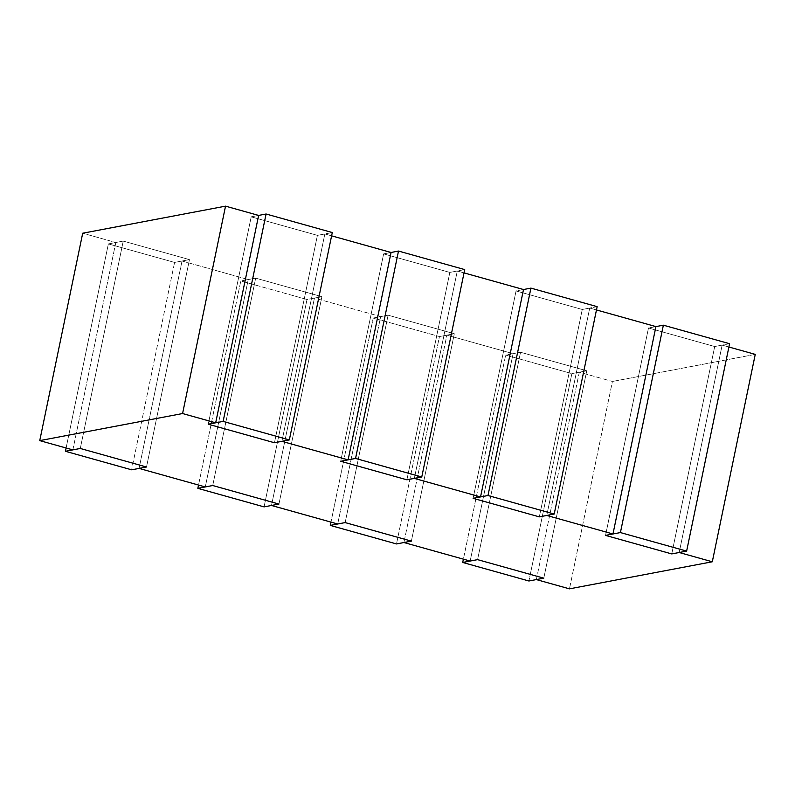 <?xml version="1.0" encoding="UTF-8"?>
<svg xmlns="http://www.w3.org/2000/svg" width="795" height="795" viewBox="0 0 795 795"><rect width="100%" height="100%" fill="white"/><g stroke="black" fill="none" stroke-linecap="round" stroke-linejoin="round"><path stroke-width="0.6" stroke-dasharray="3.98 2.98" d="M72.862 449.881L115.802 242.495L82.7 233.223L115.802 242.495L123.245 241.084L80.295 448.469L123.245 241.084L189.458 259.607L146.509 467.003L189.458 259.607L123.245 241.084L80.295 448.469L123.245 241.084L115.802 242.495L72.862 449.881M536.367 579.585L579.317 372.199L612.418 381.461L569.468 588.847L612.418 381.461L579.317 372.199L586.75 370.788L543.8 578.174L586.75 370.788L520.536 352.255L586.75 370.788L579.317 372.199L536.367 579.585M182.025 261.018L139.075 468.404L182.025 261.018L189.458 259.607L174.582 262.429L108.368 243.906L123.245 241.084L189.458 259.607L146.509 467.003L189.458 259.607L123.245 241.084L108.368 243.906L66.104 447.992L108.368 243.906L174.582 262.429L131.632 469.815L174.582 262.429L189.458 259.607L182.025 261.018L248.239 279.552L182.025 261.018M380.666 316.609L388.109 315.198L345.159 522.583L388.109 315.198L454.323 333.731L411.373 541.117L454.323 333.731L446.879 335.142L513.093 353.666L520.536 352.255L477.586 559.64L520.536 352.255L505.66 355.077L463.396 559.163L505.66 355.077L571.873 373.61L528.923 580.996L571.873 373.61L586.75 370.788L543.8 578.174L586.75 370.788L520.536 352.255L586.75 370.788L571.873 373.61L505.66 355.077L520.536 352.255L477.586 559.64L520.536 352.255L513.093 353.666L470.153 561.051L513.093 353.666L446.879 335.142L403.93 542.528L446.879 335.142L454.323 333.731L388.109 315.198L373.233 318.02L330.968 522.106L373.233 318.02L439.446 336.553L396.496 543.939L439.446 336.553L454.323 333.731L411.373 541.117L454.323 333.731L388.109 315.198L345.159 522.583L388.109 315.198L454.323 333.731L439.446 336.553L373.233 318.02L388.109 315.198L380.666 316.609L337.716 523.994L380.666 316.609L314.452 298.075L321.896 296.674L255.672 278.141L248.239 279.552L205.289 486.938L248.239 279.552L255.672 278.141L212.732 485.526L255.672 278.141L321.896 296.674L278.946 504.06L321.896 296.674L307.009 299.486L240.796 280.963L255.672 278.141L212.732 485.526L255.672 278.141L321.896 296.674L255.672 278.141L240.796 280.963L198.531 485.049L240.796 280.963L307.009 299.486L264.069 506.882L307.009 299.486L321.896 296.674L278.946 504.06L321.896 296.674L314.452 298.075L271.502 505.471L314.452 298.075L380.666 316.609M251.2 216.826L258.633 215.415L251.2 216.826L208.25 424.212L251.2 216.826L317.414 235.36L251.2 216.826L258.633 215.415L251.2 216.826L208.25 424.212L251.2 216.826L317.414 235.36L274.464 442.745L317.414 235.36L332.29 232.537L317.414 235.36L251.2 216.826M324.847 233.949L317.414 235.36L274.464 442.745L317.414 235.36L324.847 233.949L331.604 235.837L324.847 233.949L281.907 441.334L324.847 233.949M383.627 253.883L391.07 252.472L383.627 253.883L340.677 461.269L383.627 253.883L449.841 272.417L383.627 253.883L391.07 252.472L383.627 253.883L340.677 461.269L383.627 253.883L449.841 272.417L406.891 479.802L449.841 272.417L464.717 269.594L449.841 272.417L383.627 253.883M457.284 271.006L449.841 272.417L406.891 479.802L449.841 272.417L457.284 271.006L464.032 272.894L457.284 271.006L414.334 478.391L457.284 271.006M523.498 289.529L516.054 290.94L582.268 309.474L589.711 308.062L596.469 309.951L589.711 308.062L546.761 515.448L589.711 308.062L582.268 309.474L539.328 516.859L582.268 309.474L516.054 290.94L473.104 498.326L516.054 290.94L523.498 289.529L516.054 290.94L582.268 309.474L539.328 516.859L582.268 309.474L516.054 290.94L473.104 498.326L516.054 290.94L523.498 289.529M655.925 326.596L648.491 327.997L714.705 346.531L722.138 345.119L728.896 347.008L722.138 345.119L679.198 552.505L722.138 345.119L714.705 346.531L671.755 553.916L714.705 346.531L648.491 327.997L605.542 535.393L648.491 327.997L655.925 326.596L648.491 327.997L714.705 346.531L671.755 553.916L714.705 346.531L648.491 327.997L605.542 535.393L648.491 327.997L655.925 326.596M755.25 354.381L612.418 381.461L755.25 354.381M729.581 343.708L714.705 346.531L729.581 343.708M597.154 306.651L582.268 309.474L597.154 306.651"/><path stroke-width="1.19" d="M72.862 449.881L39.75 440.619L182.582 413.539L215.684 422.801L208.25 424.212L274.464 442.745L281.907 441.334L348.121 459.858L340.677 461.269L406.891 479.802L414.334 478.391L480.548 496.925L473.104 498.326L487.991 495.514L554.204 514.037L539.328 516.859L473.104 498.326L480.548 496.925L523.498 289.529L530.931 288.118L597.154 306.651L554.204 514.037L539.328 516.859L473.104 498.326L487.991 495.514L554.204 514.037L597.154 306.651L530.931 288.118L487.991 495.514L530.931 288.118L523.498 289.529L480.548 496.925L414.334 478.391L406.891 479.802L421.767 476.98L355.554 458.447L340.677 461.269L406.891 479.802L421.767 476.98L355.554 458.447L340.677 461.269L406.891 479.802L340.677 461.269L348.121 459.858L391.07 252.472L331.604 235.837L391.07 252.472L398.504 251.061L355.554 458.447L398.504 251.061L391.07 252.472L348.121 459.858L281.907 441.334L274.464 442.745L289.34 439.923L223.127 421.39L208.25 424.212L274.464 442.745L289.34 439.923L223.127 421.39L208.25 424.212L274.464 442.745L208.25 424.212L215.684 422.801L258.633 215.415L225.532 206.153L182.582 413.539L215.684 422.801L258.633 215.415L266.077 214.004L223.127 421.39L266.077 214.004L258.633 215.415L225.532 206.153L182.582 413.539L39.75 440.619L82.7 233.223L225.532 206.153L82.7 233.223L39.75 440.619L72.862 449.881L80.295 448.469L146.509 467.003L139.075 468.404L205.289 486.938L212.732 485.526L278.946 504.06L271.502 505.471L337.716 523.994L271.502 505.471L278.946 504.06L264.069 506.882L197.846 488.349L212.732 485.526L278.946 504.06L264.069 506.882L197.846 488.349L212.732 485.526L278.946 504.06L212.732 485.526L205.289 486.938L139.075 468.404L146.509 467.003L131.632 469.815L65.419 451.292L80.295 448.469L146.509 467.003L131.632 469.815L65.419 451.292L80.295 448.469L146.509 467.003L80.295 448.469L72.862 449.881M569.468 588.847L536.367 579.585L543.8 578.174L477.586 559.64L470.153 561.051L403.93 542.528L411.373 541.117L345.159 522.583L330.283 525.406L396.496 543.939L411.373 541.117L345.159 522.583L330.283 525.406L396.496 543.939L411.373 541.117L345.159 522.583L411.373 541.117L403.93 542.528L470.153 561.051L477.586 559.64L462.71 562.462L528.923 580.996L543.8 578.174L477.586 559.64L462.71 562.462L528.923 580.996L543.8 578.174L477.586 559.64L543.8 578.174L536.367 579.585L569.468 588.847L712.3 561.777L569.468 588.847M679.198 552.505L712.3 561.777L755.25 354.381L712.3 561.777L679.198 552.505L671.755 553.916L605.542 535.393L612.975 533.982L546.761 515.448L539.328 516.859L473.104 498.326L539.328 516.859L546.761 515.448L612.975 533.982L655.925 326.596L663.368 325.185L729.581 343.708L686.632 551.094L671.755 553.916L605.542 535.393L620.418 532.57L686.632 551.094L671.755 553.916L605.542 535.393L612.975 533.982L655.925 326.596L663.368 325.185L620.418 532.57L686.632 551.094L729.581 343.708L663.368 325.185L620.418 532.57L605.542 535.393L671.755 553.916L679.198 552.505M464.032 272.894L523.498 289.529L464.032 272.894M596.469 309.951L655.925 326.596L596.469 309.951M728.896 347.008L755.25 354.381L728.896 347.008M66.104 447.992L65.419 451.292L66.104 447.992M463.396 559.163L462.71 562.462L463.396 559.163M464.717 269.594L421.767 476.98L464.717 269.594L398.504 251.061L464.717 269.594M332.29 232.537L289.34 439.923L332.29 232.537L266.077 214.004L332.29 232.537M198.531 485.049L197.846 488.349L198.531 485.049M330.968 522.106L330.283 525.406L330.968 522.106"/></g></svg>
